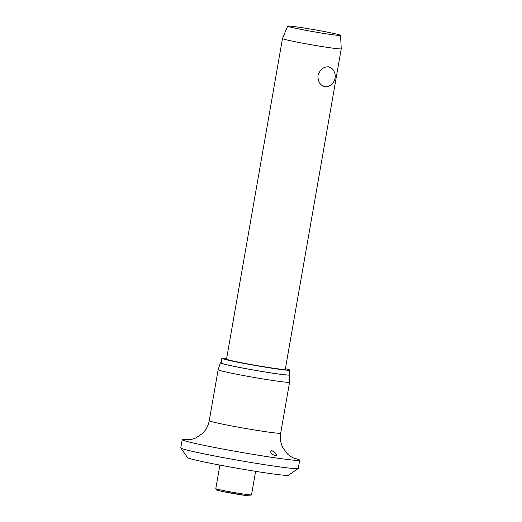 <?xml version="1.0" encoding="UTF-8"?>
<svg xmlns="http://www.w3.org/2000/svg" width="522" height="522" viewBox="0 0 522 522"><rect width="100%" height="100%" fill="white"/><g stroke="black" fill="none" stroke-linecap="round" stroke-linejoin="round"><path stroke-width="0.78" d="M293.527 458.035A59.645 2.342 -170.1 0 1 299.706 460.189L298.271 468.404A59.645 2.342 -170.1 0 1 298.212 468.488L288.562 475.261A51.293 2.01 -170.1 0 1 272.641 473.885A51.293 2.01 -170.1 0 1 218.751 464.887A51.293 2.01 -170.1 0 1 187.581 457.637L180.795 447.993A59.645 2.342 -170.1 0 1 180.762 447.896L182.198 439.681A59.645 2.342 -170.1 0 1 188.736 439.746M298.212 468.488A59.645 2.342 -170.1 0 1 279.701 466.89A59.645 2.342 -170.1 0 1 217.035 456.43A59.645 2.342 -170.1 0 1 180.795 447.993M299.706 460.189A59.645 2.342 -170.1 0 1 281.136 458.668A59.645 2.342 -170.1 0 1 217.413 448.007A59.645 2.342 -170.1 0 1 182.198 439.681M275.629 455.804L271.786 454.101L270.285 451.262L271.577 450.362L275.087 452.802L276.823 455.458L275.629 455.804M289.168 374.581A35.255 1.383 -170.1 0 1 289.827 374.966L289.586 382.182A36.266 1.422 -170.1 0 1 289.586 382.195A36.266 1.422 -170.1 0 1 278.298 381.269A36.266 1.422 -170.1 0 1 239.552 374.789A36.266 1.422 -170.1 0 1 218.137 369.726A36.266 1.422 -170.1 0 1 218.144 369.713L220.362 362.842A35.255 1.383 -170.1 0 1 221.113 362.699M289.827 374.966A35.255 1.383 -170.1 0 1 278.846 374.078A35.255 1.383 -170.1 0 1 241.086 367.756A35.255 1.383 -170.1 0 1 220.362 362.842M285.41 368.669A34.543 1.357 -170.1 0 1 289.938 370.157A34.543 1.357 -170.1 0 1 279.185 369.276A34.543 1.357 -170.1 0 1 242.28 363.103A34.543 1.357 -170.1 0 1 221.883 358.275A34.543 1.357 -170.1 0 1 226.652 358.418M289.938 370.157L289.123 374.855A34.543 1.357 -170.1 0 1 278.363 373.974A34.543 1.357 -170.1 0 1 241.458 367.795A34.543 1.357 -170.1 0 1 221.067 362.973L221.883 358.275M340.553 35.352L341.238 48.781A29.819 1.168 -170.1 0 1 341.238 48.787A29.819 1.168 -170.1 0 1 331.953 48.031A29.819 1.168 -170.1 0 1 300.085 42.7A29.819 1.168 -170.1 0 1 282.48 38.537A29.819 1.168 -170.1 0 1 282.487 38.524L287.674 26.12A26.837 1.051 -170.1 0 1 296.033 26.818A26.837 1.051 -170.1 0 1 324.599 31.594A26.837 1.051 -170.1 0 1 340.553 35.352A26.837 1.051 -170.1 0 1 332.194 34.674A26.837 1.051 -170.1 0 1 303.412 29.858A26.837 1.051 -170.1 0 1 287.674 26.12M341.238 48.787L285.293 369.341A29.819 1.168 -170.1 0 1 276.007 368.584A29.819 1.168 -170.1 0 1 244.139 363.253A29.819 1.168 -170.1 0 1 226.535 359.09L282.48 38.537M325.186 86.776C320.247 85.575 317.846 81.81 317.983 75.488C319.993 69.491 323.555 66.614 328.664 66.849L331.242 67.925A10.734 10.734 0 0 1 327.346 86.645L325.186 86.776M289.586 382.195L280.692 433.156A36.266 1.422 -170.1 0 1 269.404 432.229A36.266 1.422 -170.1 0 1 230.652 425.75A36.266 1.422 -170.1 0 1 209.244 420.686L218.137 369.726M255.623 471.34L251.519 494.849A18.133 0.711 -170.1 0 1 245.875 494.386A18.133 0.711 -170.1 0 1 220.623 489.956A18.133 0.711 -170.1 0 1 215.795 488.618L219.899 465.109M244.864 495.391A16.939 0.666 -170.1 0 1 221.276 491.248M187.672 439.785L187.666 439.785C188.246 439.883 193.264 439.374 196.344 437.677L202.575 433.338C206.118 429.828 208.343 425.613 209.244 420.686M251.519 494.849C249.562 496.305 253.15 496.07 246.045 495.548L221.23 491.241C213.048 488.918 217.583 490.882 215.795 488.618M280.692 433.156C279.877 438.062 280.529 442.76 282.643 447.237L287.015 453.448C288.614 455.641 294.525 458.655 294.525 458.44"/></g></svg>
